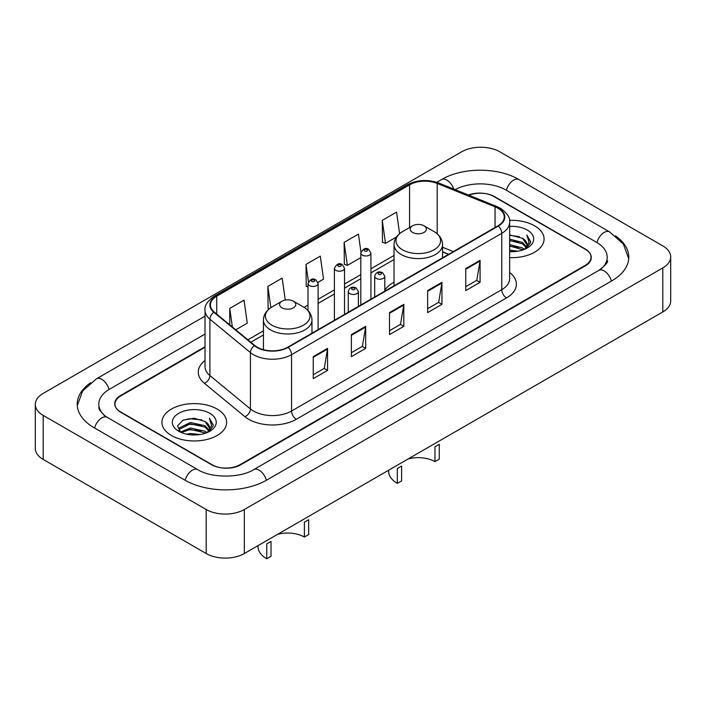 <?xml version="1.0" encoding="UTF-8"?>
<svg xmlns="http://www.w3.org/2000/svg" width="706" height="706" viewBox="0 0 706 706"><rect width="100%" height="100%" fill="white"/><g stroke="black" fill="none" stroke-linecap="round" stroke-linejoin="round"><path stroke-width="1.06" d="M394.027 282.215A35.724 20.624 0 0 0 384.796 290.192M448.601 254.319L442.565 251.874M205.022 347.29L120.885 395.863A20.218 11.675 0 0 0 114.963 404.123A20.218 11.675 0 0 0 120.885 412.375L211.447 464.663A20.218 11.675 0 0 0 240.04 464.663L585.115 265.438A20.218 11.675 0 0 0 591.037 257.178A20.218 11.675 0 0 0 585.115 248.927L494.553 196.639A20.218 11.675 0 0 0 468.925 195.227M600.488 269.348A36.394 21.012 0 0 0 607.213 257.178A36.394 21.012 0 0 0 596.552 242.317L505.999 190.038A36.394 21.012 0 0 0 455.176 189.667M205.022 334.079L109.448 389.262A36.394 21.012 0 0 0 98.787 404.123A36.394 21.012 0 0 0 105.512 416.293M206.205 509.511A26.96 15.567 0 0 0 244.329 509.511L662.802 267.909A26.96 15.567 0 0 0 670.7 256.905A26.96 15.567 0 0 0 662.802 245.9L499.795 151.79A26.96 15.567 0 0 0 461.671 151.79L43.198 393.392A26.96 15.567 0 0 0 35.3 404.397A26.96 15.567 0 0 0 43.198 415.402L206.205 509.511L206.205 553.539A26.96 15.567 0 0 0 244.329 553.539L662.802 311.937A26.96 15.567 0 0 0 670.7 300.933L670.7 256.905M35.3 404.397L35.3 448.425A26.96 15.567 0 0 0 43.198 459.43L206.205 553.539M90.624 382.723A57.971 33.464 0 0 0 77.219 404.123A57.971 33.464 0 0 0 94.198 427.783L184.751 480.071A57.971 33.464 0 0 0 266.736 480.071L611.802 280.847A57.971 33.464 0 0 0 628.781 257.178A57.971 33.464 0 0 0 615.376 235.778M448.539 254.354L442.565 251.936M534.592 225.805A32.352 18.683 0 0 0 509.511 220.378A32.352 18.683 0 0 1 534.592 225.805A32.352 18.683 0 0 1 544.07 239.016A32.352 18.683 0 0 0 534.592 225.805M217.166 409.074A32.352 18.683 0 0 0 181.901 405.023A32.352 18.683 0 0 0 161.93 422.285A32.352 18.683 0 0 0 171.408 435.487A32.352 18.683 0 0 0 206.664 439.538A32.352 18.683 0 0 0 226.644 422.285A32.352 18.683 0 0 0 217.166 409.074A32.352 18.683 0 0 0 181.901 405.023A32.352 18.683 0 0 0 161.93 422.285A32.352 18.683 0 0 0 171.408 435.487A32.352 18.683 0 0 0 206.664 439.538A32.352 18.683 0 0 0 226.644 422.285A32.352 18.683 0 0 0 217.166 409.074M497.942 208.226A21.568 12.452 180 0 1 504.26 217.033A21.568 12.452 180 0 1 497.942 225.832L287.748 347.184A21.568 12.452 180 0 1 254.831 345.525L214.315 312.123A21.568 12.452 180 0 1 210.414 304.974A21.568 12.452 180 0 1 216.733 296.167L409.577 184.831A21.568 12.452 180 0 1 437.199 183.436L495.056 206.832A21.568 12.452 180 0 1 497.942 208.226M498.321 208.005A22.107 12.761 0 0 0 495.374 206.576L437.508 183.181A22.107 12.761 0 0 0 409.198 184.61L216.354 295.946A22.107 12.761 0 0 0 213.874 312.299L254.389 345.702A22.107 12.761 0 0 0 288.136 347.405L498.321 226.052A22.107 12.761 0 0 0 498.321 208.005M313.252 356.627L313.252 378.637L327.549 370.385L327.549 348.376L313.252 356.627M313.252 374.736L324.266 368.373L327.487 349.099A5.392 3.115 -120 0 0 327.549 348.376M324.169 368.435L327.549 370.385M351.376 334.609L351.376 356.627L365.682 348.376L365.682 326.357L351.376 334.609M351.376 352.718L362.39 346.364L365.62 327.09A5.392 3.115 -120 0 0 365.682 326.357M362.293 346.417L365.682 348.376M465.766 268.571L465.766 290.581L480.071 282.329L480.071 260.32L465.766 268.571M465.766 286.68L476.779 280.317L480.009 261.043A5.392 3.115 -120 0 0 480.071 260.32M476.682 280.379L480.071 282.329M427.642 290.581L427.642 312.599L441.938 304.348L441.938 282.329L427.642 290.581M427.642 308.69L438.655 302.336L441.877 283.062A5.392 3.115 -120 0 0 441.938 282.329M438.558 302.389L441.938 304.348M389.509 312.599L389.509 334.609L403.806 326.357L403.806 304.348L389.509 312.599M389.509 330.708L400.523 324.345L403.753 305.071A5.392 3.115 -120 0 0 403.806 304.348M400.426 324.407L403.806 326.357M509.653 257.655A32.352 18.683 0 0 0 544.07 239.016A32.352 18.683 0 0 1 509.653 257.655M205.022 346.743L120.647 395.457A20.218 11.675 0 0 0 114.725 403.708A20.218 11.675 0 0 0 120.647 411.96L212.162 464.795A20.218 11.675 0 0 0 240.755 464.795L585.353 265.844A20.218 11.675 0 0 0 591.275 257.593A20.218 11.675 0 0 0 585.353 249.333L493.838 196.506A20.218 11.675 0 0 0 468.405 195.015M235.769 329.808L247.276 323.163L244.047 300.165L229.75 308.416L229.75 324.839M360.951 252.033L358.436 234.118L344.131 242.379L344.369 264.256M399.587 233.651L396.56 212.109L382.264 220.36L382.493 242.237M285.25 300.059L282.171 278.146L267.874 286.398L268.103 308.284M317.938 282.365L323.533 279.135L320.303 256.137L306.007 264.388L306.236 286.265M308.001 286.927L306.007 286.186M306.007 264.388L308.443 281.738M344.131 242.379L347.361 265.377L360.81 257.611M347.361 265.377L344.131 264.168M382.264 220.36L385.494 243.358L396.472 237.022M385.494 243.358L382.264 242.158M269.357 308.751L267.874 308.195M267.874 286.398L270.857 307.666M229.75 308.416L232.353 326.993M509.653 250.127L517.674 251.23M509.653 251.504L513.262 251.671M509.653 244.62L522.493 247.93L524.355 249.394M509.653 245.997L523.234 249.827M509.653 239.122L522.493 242.432L526.429 246.809M509.653 240.49L522.493 243.799L526.076 247.462M524.434 249.368A15.241 8.799 0 0 0 526.95 244.523A15.241 8.799 0 0 0 522.493 238.301L526.941 244.85M509.653 251.654A21.974 12.69 0 0 0 527.258 247.991A21.974 12.69 0 0 0 527.258 230.041A21.974 12.69 0 0 0 509.653 226.388M522.493 238.301L509.653 234.93M525.926 248.697L530.453 242.899L530.594 241.54L526.826 235.001L529.032 242.317L524.673 249.262M526.826 235.001L530.594 241.805M509.653 235.301L519.254 236.607M509.653 240.799L518.795 241.973M509.653 246.306L518.795 247.479M434.975 461.636L434.975 446.774L439.264 444.295L439.264 459.156L434.975 461.636A23.589 13.617 0 0 0 408.121 458.979M401.617 466.031L401.617 480.901L397.328 483.372L397.328 468.51L401.617 466.031M412.578 232.415A8.093 4.668 0 0 0 424.015 232.415A8.093 4.668 0 0 0 424.015 225.805L434.058 231.603A22.292 12.867 0 0 1 434.058 249.809A22.292 12.867 0 0 1 402.535 249.809A22.292 12.867 0 0 1 402.535 231.603C397.046 234.869 394.213 239.202 394.027 244.603A24.269 14.005 0 0 0 401.14 254.504A24.269 14.005 0 0 0 427.58 257.54A24.269 14.005 0 0 0 442.565 244.603C442.38 239.202 439.547 234.869 434.058 231.603L424.015 225.805A8.093 4.668 0 0 0 412.578 225.805A8.093 4.668 0 0 0 412.578 232.415M388.635 470.222L388.635 471.264A29.661 17.12 0 0 0 397.328 483.372M304.383 537.037L304.383 522.166L308.672 519.695L308.672 534.557L304.383 537.037A23.589 13.617 0 0 0 277.529 534.38M271.025 541.431L271.025 556.293L266.736 558.773L266.736 543.911L271.025 541.431M281.985 307.807A8.093 4.668 0 0 0 293.422 307.807A8.093 4.668 0 0 0 293.422 301.206L303.465 307.004A22.292 12.867 0 0 1 303.465 325.201A22.292 12.867 0 0 1 271.942 325.201A22.292 12.867 0 0 1 271.942 307.004C266.453 310.261 263.62 314.594 263.435 319.995A24.269 14.005 0 0 0 270.548 329.905A24.269 14.005 0 0 0 296.988 332.941A24.269 14.005 0 0 0 311.973 319.995C311.787 314.594 308.954 310.261 303.465 307.004L293.422 301.206A8.093 4.668 0 0 0 281.985 301.206A8.093 4.668 0 0 0 281.985 307.807M258.043 545.623L258.043 546.665A29.661 17.12 0 0 0 266.736 558.773M186.622 434.172L190.338 433.51L200.248 434.499M190.973 434.825L195.827 434.94M180.418 432.072L190.338 428.004L205.058 431.198L206.92 432.663M181.363 432.549L190.338 429.38L205.799 433.087M179.192 430.942L179.571 427.801L190.338 422.497L205.058 425.692L208.994 430.078M179.103 430.545L179.571 429.177L190.338 423.874L205.058 427.068L208.641 430.731M207.008 432.628A15.241 8.799 0 0 0 209.523 427.783A15.241 8.799 0 0 0 205.058 421.57L209.514 428.118M209.823 413.31A21.974 12.69 0 0 0 178.742 413.31A21.974 12.69 0 0 0 178.742 431.251A21.974 12.69 0 0 0 209.823 431.251A21.974 12.69 0 0 0 209.823 413.31M205.058 421.57L194.203 418.234L182.951 420.167L177.524 425.93L180.604 432.213M208.491 431.966L213.027 426.168L213.168 424.809L209.391 418.261L211.597 425.586L207.246 432.531M209.391 418.261L213.168 425.074M182.333 420.467L189.393 418.746L201.819 419.876M184.848 425.118L189.393 424.253L201.369 425.241M184.848 430.616L189.393 429.751L201.369 430.748M266.33 480.301A10.784 6.23 -120 0 0 253.71 469.631C240.455 478.2 211.032 478.2 197.768 469.631L107.215 417.343L104.029 415.234L99.237 409.568L98.787 407.424M185.157 480.301A10.784 6.23 -60 0 1 192.376 470.161A10.784 6.23 -60 0 1 197.768 469.631M94.604 428.021A10.784 6.23 -60 0 1 101.823 417.881A10.784 6.23 -60 0 1 107.215 417.343M77.281 405.641L82.646 390.974L96.431 378.822A10.784 6.23 60 0 1 109.042 389.5M436.776 182.324L441.506 179.598A10.784 6.23 60 0 1 453.773 189.102M441.506 179.598C462.536 167.084 497.977 167.084 519.016 179.598A10.784 6.23 120 0 0 513.624 180.127A10.784 6.23 120 0 0 506.405 190.267M628.719 258.696L623.354 244.029L609.569 231.877A10.784 6.23 120 0 0 604.177 232.415A10.784 6.23 120 0 0 596.958 242.555M611.396 281.076A10.784 6.23 -120 0 0 598.785 270.407L253.71 469.631M244.329 553.539L244.329 509.511M43.198 459.43L43.198 415.402M662.802 311.937L662.802 267.909M509.653 272.498A33.703 19.459 180 0 1 506.52 297.932L296.326 419.285A6.742 3.892 60 0 1 291.56 411.024L501.754 289.681A26.96 15.567 0 0 0 509.653 278.667L509.653 222.311A26.96 15.567 180 0 1 501.754 233.324A6.742 3.892 -120 0 0 498.321 226.052M296.326 419.285A33.703 19.459 180 0 1 248.671 419.285A33.703 19.459 180 0 1 244.894 416.69L204.378 383.279A33.703 19.459 180 0 1 205.022 360.448M253.436 411.024A26.96 15.567 0 0 0 291.56 411.024L291.56 354.668A26.96 15.567 180 0 1 250.409 352.594L209.903 319.191A26.96 15.567 180 0 1 205.022 310.261L205.022 366.617A26.96 15.567 0 0 0 209.903 375.548L250.409 408.95A26.96 15.567 0 0 0 253.436 411.024M509.653 222.311C510.553 218.101 507.455 213.406 500.36 208.217L496.812 206.505A6.742 3.159 112 0 0 495.374 206.576M496.812 206.505L438.955 183.11C427.783 179.156 417.193 179.73 407.159 184.831A6.742 3.892 60 0 1 409.198 184.61M216.354 295.946A6.742 3.892 -120 0 0 214.315 296.167C207.317 301.197 204.219 305.892 205.022 310.261M213.874 312.299A6.742 4.51 129.5 0 0 209.903 319.191L209.903 375.548A6.742 4.51 -50.5 0 1 204.378 383.279M438.955 183.11A6.742 3.159 112 0 0 437.508 183.181M254.389 345.702A6.742 4.51 129.5 0 0 250.409 352.594L250.409 408.95A6.742 4.51 -50.5 0 1 244.894 416.69M288.136 347.405A6.742 3.892 60 0 1 291.56 354.668L501.754 233.324L501.754 289.681A6.742 3.892 60 0 0 506.52 297.932M216.733 296.167L216.733 314.108M495.056 206.832L495.056 227.5M437.199 183.436L437.199 233.81M453.323 251.592L442.565 247.25M409.577 184.831L409.577 227.544M394.027 255.448L370.924 268.792M360.81 274.625L344.519 284.033M334.406 289.875L318.115 299.282M308.001 305.116L304.092 307.375M263.435 330.849L247.903 339.815M389.509 313.296L403.753 305.071M427.642 291.287L441.877 283.062M465.766 269.268L480.009 261.043M351.376 335.315L365.62 327.09M313.252 357.324L327.487 349.099M376.166 278.367A5.057 2.921 180 0 1 374.683 276.302C375.971 272.154 378.619 270.954 382.617 272.692L384.796 276.302A5.057 2.921 180 0 1 381.672 279.002A5.057 2.921 180 0 1 376.166 278.367M380.931 272.86A1.686 0.971 0 0 0 378.548 272.86A1.686 0.971 0 0 0 378.548 274.237A1.686 0.971 0 0 0 380.931 274.237A1.686 0.971 0 0 0 380.931 272.86M349.761 293.608A5.057 2.921 180 0 1 348.279 291.552C349.567 287.404 352.215 286.195 356.212 287.942L358.392 291.552A5.057 2.921 180 0 1 355.268 294.243A5.057 2.921 180 0 1 349.761 293.608M354.527 288.11A1.686 0.971 0 0 0 352.144 288.11A1.686 0.971 0 0 0 352.144 289.486A1.686 0.971 0 0 0 354.527 289.486A1.686 0.971 0 0 0 354.527 288.11M370.924 299.167L370.924 253.048A5.057 2.921 180 0 1 367.8 255.749A5.057 2.921 180 0 1 362.293 255.113A5.057 2.921 180 0 1 360.81 253.048L360.81 305.001M364.675 250.983A1.686 0.971 0 0 0 367.058 250.983A1.686 0.971 0 0 0 367.058 249.606A1.686 0.971 0 0 0 364.675 249.606A1.686 0.971 0 0 0 364.675 250.983M344.519 314.408L344.519 268.298A5.057 2.921 180 0 1 341.395 270.989A5.057 2.921 180 0 1 335.888 270.363A5.057 2.921 180 0 1 334.406 268.298L334.406 320.25M338.271 266.233A1.686 0.971 0 0 0 340.654 266.233A1.686 0.971 0 0 0 340.654 264.856A1.686 0.971 0 0 0 338.271 264.856A1.686 0.971 0 0 0 338.271 266.233M318.115 329.658L318.115 283.538A5.057 2.921 180 0 1 314.991 286.239A5.057 2.921 180 0 1 309.484 285.603A5.057 2.921 180 0 1 308.001 283.538L308.001 310.543M311.867 281.473A1.686 0.971 0 0 0 314.249 281.473A1.686 0.971 0 0 0 314.249 280.097A1.686 0.971 0 0 0 311.867 280.097A1.686 0.971 0 0 0 311.867 281.473M96.431 378.822L205.022 316.129M607.213 260.479C608.713 261.573 605.907 264.882 598.785 270.407M519.016 179.598L609.569 231.877M407.159 184.831L214.315 296.167M394.027 259.552L370.924 272.895M360.81 278.729L344.519 288.136M334.406 293.978L318.115 303.386M308.001 309.219L307.163 309.705M263.435 334.953L250.833 342.225M448.698 254.266L442.565 251.777M442.565 257.805L442.565 244.603M394.027 285.824L394.027 244.603M412.578 225.805L402.535 231.603M311.973 333.206L311.973 319.995M263.435 349.682L263.435 319.995M281.985 301.206L271.942 307.004M179.05 430.775L179.05 429.857M374.683 296.997L374.683 276.302M384.796 291.163L384.796 276.302M348.279 312.246L348.279 291.552M358.392 306.404L358.392 291.552M370.924 253.048L368.744 249.447C365.814 247.329 363.166 248.53 360.81 253.048M344.519 268.298L342.339 264.688C339.409 262.57 336.762 263.77 334.406 268.298M318.115 283.538L315.935 279.929C313.005 277.82 310.358 279.02 308.001 283.538"/></g></svg>
